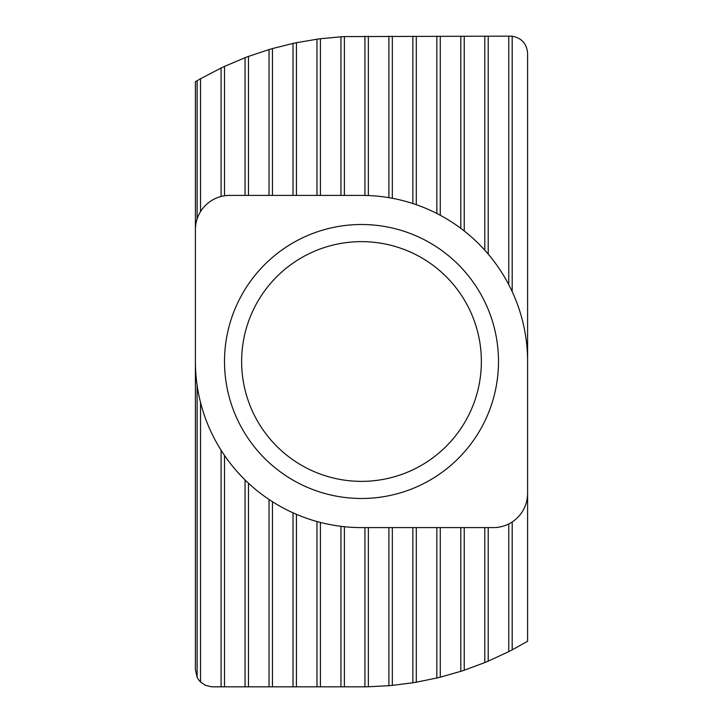 <?xml version="1.0" encoding="UTF-8"?>
<svg xmlns="http://www.w3.org/2000/svg" width="723" height="723" viewBox="0 0 723 723"><rect width="100%" height="100%" fill="white"/><g stroke="black" fill="none" stroke-linecap="round" stroke-linejoin="round"><path stroke-width="1.08" d="M200.533 402.494L200.533 681.952A17.126 17.126 0 0 1 197.117 677.189L195.4 669.724L195.4 361.5A166.1 166.1 0 0 0 361.5 527.6L493.348 527.6A34.243 34.243 0 0 0 527.6 493.348L527.6 641.256L512.191 649.85L512.191 521.952M200.533 681.952L205.178 685.196L211.577 686.823L364.925 686.832A325.35 325.35 0 0 0 368.35 686.778L388.902 685.693A325.35 325.35 0 0 0 392.327 685.386L412.869 682.765A325.35 325.35 0 0 0 416.294 682.205L436.846 678.002A325.35 325.35 0 0 0 440.271 677.171L460.813 671.324A325.35 325.35 0 0 0 464.238 670.203L484.79 662.584A325.35 325.35 0 0 0 488.215 661.156L508.766 651.613A325.35 325.35 0 0 0 512.191 649.85M527.6 493.348L527.6 361.5A166.1 166.1 0 0 0 361.5 195.4L229.652 195.4A34.243 34.243 0 0 0 195.4 229.652L195.4 361.5M195.4 229.652L195.4 81.744L197.117 80.732A325.35 325.35 0 0 1 200.533 78.753L221.084 68.007A325.35 325.35 0 0 1 224.51 66.399L245.061 57.704A325.35 325.35 0 0 1 248.486 56.412L269.028 49.571A325.35 325.35 0 0 1 272.454 48.568L293.005 43.443A325.35 325.35 0 0 1 296.43 42.72L316.981 39.214A325.35 325.35 0 0 1 320.406 38.753L340.949 36.801A325.35 325.35 0 0 1 344.374 36.602L510.474 36.15A17.126 17.126 0 0 1 512.191 36.231L512.191 291.631A166.1 166.1 0 0 0 508.766 284.672L508.766 36.15M527.6 361.5L527.6 53.276C526.787 43.678 521.654 38.003 512.191 36.231M498.49 361.5A136.99 136.99 0 0 0 293.005 242.865A136.99 136.99 0 0 0 293.005 480.135A136.99 136.99 0 0 0 498.49 361.5M481.364 361.5A119.864 119.864 0 0 0 301.563 257.695A119.864 119.864 0 0 0 301.563 465.305A119.864 119.864 0 0 0 481.364 361.5M364.925 686.832L364.925 527.6M344.374 686.85L344.374 526.715M344.374 195.4L344.374 36.602M364.925 195.436L364.925 36.15M368.35 195.544L368.35 36.15M368.35 686.778L368.35 527.6M340.949 686.85L340.949 526.326M340.949 195.4L340.949 36.801M388.902 197.677L388.902 36.15M388.902 685.693L388.902 527.6M320.406 686.85L320.406 522.44M320.406 195.4L320.406 38.753M392.327 198.283L392.327 36.15M392.327 685.386L392.327 527.6M316.981 686.85L316.981 521.518M316.981 195.4L316.981 39.214M412.869 203.543L412.869 36.15M412.869 682.765L412.869 527.6M296.43 686.85L296.43 514.324M296.43 195.4L296.43 42.72M416.294 204.699L416.294 36.15M416.294 682.205L416.294 527.6M293.005 686.85L293.005 512.824M293.005 195.4L293.005 43.443M436.846 213.475L436.846 36.15M436.846 678.002L436.846 527.6M272.454 686.85L272.454 501.717M272.454 195.4L272.454 48.568M440.271 215.264L440.271 36.15M440.271 677.171L440.271 527.6M269.028 686.85L269.028 499.485M269.028 195.4L269.028 49.571M460.813 228.36L460.813 36.15M460.813 671.324L460.813 527.6M248.486 686.85L248.486 483.226M248.486 195.4L248.486 56.412M464.238 230.989L464.238 36.15M464.238 670.203L464.238 527.6M245.061 686.85L245.061 479.955M245.061 195.4L245.061 57.704M484.79 250.194L484.79 36.15M484.79 662.584L484.79 527.6M224.51 686.85L224.51 455.427M224.51 195.788L224.51 66.399M488.215 254.107L488.215 36.15M488.215 661.156L488.215 527.6M221.084 686.85L221.084 450.23M221.084 196.484L221.084 68.007M508.766 651.613L508.766 523.94M200.533 211.604L200.533 78.753M197.117 677.189L197.117 385.287M197.117 218.952L197.117 80.732"/></g></svg>
